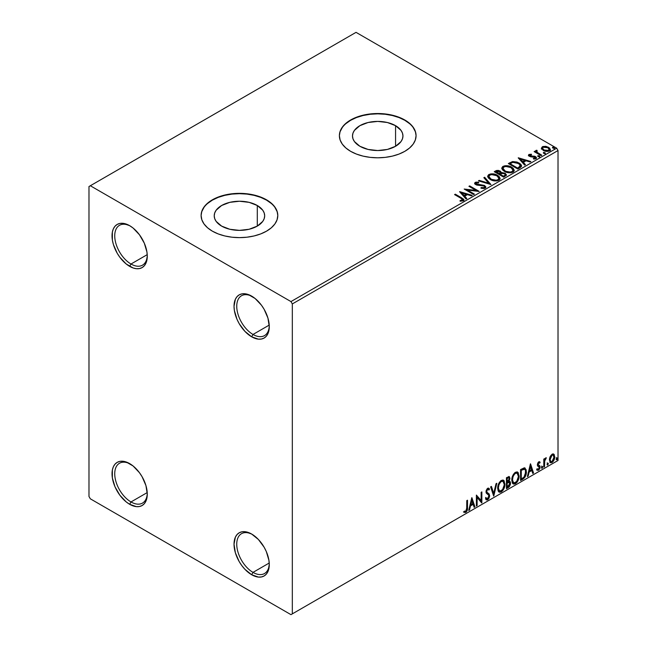 <?xml version="1.0" encoding="UTF-8"?>
<svg xmlns="http://www.w3.org/2000/svg" width="647" height="647" viewBox="0 0 647 647"><rect width="100%" height="100%" fill="white"/><g stroke="black" fill="none" stroke-linecap="round" stroke-linejoin="round"><path stroke-width="0.97" d="M253.009 334.459A23.009 13.28 -120 0 0 269.265 325.821A23.009 13.28 60 0 1 264.51 335.599A23.009 13.28 60 0 1 253.009 334.459L269.225 325.093L253.009 334.459A23.009 13.28 60 0 1 237.983 314.183A23.009 13.28 60 0 1 241.509 295.752A23.009 13.28 60 0 1 252.346 296.52A23.009 13.28 -120 0 0 236.745 306.662A23.009 13.28 -120 0 0 253.009 334.459L251.651 336.804L253.009 334.459M251.651 296.108L251.651 296.108A24.926 14.388 60 0 1 269.273 326.63A24.926 14.388 60 0 1 251.651 336.804L244.906 331.361L239.188 323.646L236.996 319.303L234.368 310.447L234.028 306.282L235.371 299.27L236.996 296.69L239.188 294.87L241.865 293.884L244.906 293.762L248.213 294.514L255.088 298.477L261.445 305.19L264.113 309.258L267.931 318.065L269.273 326.63L268.934 330.407L267.931 333.642L266.305 336.222L264.113 338.041L261.445 339.028L258.396 339.149L251.651 336.804A24.926 14.388 60 0 1 234.028 306.282A24.926 14.388 60 0 1 251.651 296.108L251.651 296.108M147.257 255.379A23.009 13.28 60 0 1 142.51 265.157A23.009 13.28 60 0 1 131.001 264.016L129.651 266.362A24.926 14.388 60 0 1 112.028 235.84A24.926 14.388 60 0 1 129.651 225.666L133.088 228.043L139.437 234.748L144.297 243.167L146.934 252.023L147.273 256.188L145.931 263.2L144.297 265.78L142.105 267.599L139.437 268.586L136.388 268.707L133.088 267.955L126.205 263.992L119.857 257.28L117.188 253.212L113.362 244.404L112.36 240.005L112.36 232.063L113.362 228.828L114.996 226.248L117.188 224.428L119.857 223.441L122.906 223.32L129.651 225.666A24.926 14.388 60 0 1 147.273 256.188A24.926 14.388 60 0 1 129.651 266.362L131.001 264.016A23.009 13.28 -120 0 0 147.257 255.387M131.001 264.016L147.225 254.651L131.001 264.016A23.009 13.28 60 0 1 115.975 243.741A23.009 13.28 60 0 1 119.501 225.31A23.009 13.28 60 0 1 130.338 226.078A23.009 13.28 -120 0 0 114.737 236.228A23.009 13.28 -120 0 0 131.001 264.016M131.001 501.951A23.009 13.28 -120 0 0 147.257 493.313A23.009 13.28 60 0 1 142.51 503.083A23.009 13.28 60 0 1 131.001 501.951L147.225 492.585L131.001 501.951A23.009 13.28 60 0 1 115.975 481.675A23.009 13.28 60 0 1 119.501 463.244A23.009 13.28 60 0 1 130.338 464.012A23.009 13.28 -120 0 0 114.737 474.154A23.009 13.28 -120 0 0 131.001 501.951L129.651 504.296L131.001 501.951M129.651 463.6L129.651 463.6A24.926 14.388 60 0 1 147.273 494.122A24.926 14.388 60 0 1 129.651 504.296L126.205 501.918L119.857 495.214L114.996 486.795L112.36 477.939L112.36 469.997L113.362 466.762L114.996 464.182L117.188 462.362L119.857 461.376L122.906 461.254L126.205 462.007L133.088 465.969L139.437 472.682L142.105 476.75L145.931 485.557L147.273 494.122L146.934 497.899L145.931 501.134L144.297 503.714L142.105 505.533L139.437 506.52L136.388 506.641L129.651 504.296A24.926 14.388 60 0 1 112.028 473.774A24.926 14.388 60 0 1 129.651 463.6M253.009 572.385A23.009 13.28 -120 0 0 269.265 563.755A23.009 13.28 60 0 1 264.51 573.525A23.009 13.28 60 0 1 253.009 572.385L269.225 563.019L253.009 572.385A23.009 13.28 60 0 1 237.983 552.117A23.009 13.28 60 0 1 241.509 533.678A23.009 13.28 60 0 1 252.346 534.454A23.009 13.28 -120 0 0 236.745 544.596A23.009 13.28 -120 0 0 253.009 572.385L251.651 574.738L253.009 572.385M251.651 534.034L251.651 534.034A24.926 14.388 60 0 1 269.273 564.556A24.926 14.388 60 0 1 251.651 574.738L244.906 569.295L241.865 565.656L239.188 561.58L235.371 552.773L234.028 544.208L235.371 537.196L236.996 534.616L239.188 532.804L241.865 531.81L244.906 531.688L251.651 534.034L258.396 539.477L264.113 547.192L266.305 551.543L268.934 560.391L269.273 564.556L267.931 571.576L266.305 574.148L264.113 575.967L261.445 576.954L258.396 577.075L251.651 574.738A24.926 14.388 60 0 1 234.028 544.208A24.926 14.388 60 0 1 251.651 534.034L251.651 534.034M395.568 125.672L395.568 146.271L387.383 149.433L377.727 150.541L368.07 149.433L359.886 146.271A25.233 14.566 180 0 1 352.494 135.975A25.233 14.566 180 0 1 368.07 122.518A25.233 14.566 180 0 1 395.568 125.672L401.035 130.403L402.466 133.128L402.952 135.975L402.466 138.814L401.035 141.547L395.568 146.271L395.568 125.672A25.233 14.566 180 0 1 402.952 135.975A25.233 14.566 180 0 1 387.383 149.433A25.233 14.566 180 0 1 359.886 146.271L354.419 141.547L352.979 138.814L352.494 135.975L352.979 133.128L354.419 130.403L359.886 125.672L368.07 122.518L377.727 121.41L387.383 122.518L395.568 125.672M257.296 205.503L257.296 226.102L249.103 229.264L239.455 230.372L229.798 229.264L221.614 226.102A25.233 14.566 180 0 1 214.222 215.807A25.233 14.566 180 0 1 229.798 202.349A25.233 14.566 180 0 1 257.296 205.503L262.763 210.226L264.194 212.96L264.68 215.807L264.194 218.646L262.763 221.379L257.296 226.102L257.296 205.503A25.233 14.566 180 0 1 264.68 215.807A25.233 14.566 180 0 1 249.103 229.264A25.233 14.566 180 0 1 221.614 226.102L216.147 221.379L214.707 218.646L214.222 215.807L214.707 212.96L216.147 210.226L221.614 205.503L229.798 202.349L239.455 201.241L249.103 202.349L257.296 205.503M277.798 215.645A38.343 22.135 0 0 0 266.564 200.149L266.564 199.842A38.343 22.135 180 0 1 277.798 215.491A38.343 22.135 180 0 1 254.125 235.945A38.343 22.135 180 0 1 212.337 231.141L218.152 233.899L224.776 235.945L231.974 237.206L239.455 237.627L246.936 237.206L254.125 235.945L260.757 233.899L266.564 231.141L271.336 227.793L274.878 223.959L277.062 219.81L277.798 215.491L277.062 211.173L274.878 207.024L271.336 203.19L266.564 199.842L260.757 197.084L254.125 195.038L246.936 193.776L239.455 193.356L231.974 193.776L224.776 195.038L218.152 197.084L212.337 199.842L207.574 203.19L204.031 207.024L201.848 211.173L201.112 215.491L201.848 219.81L204.031 223.959L207.574 227.793L212.337 231.141A38.343 22.135 180 0 1 201.112 215.491A38.343 22.135 180 0 1 224.776 195.038A38.343 22.135 180 0 1 266.564 199.842L266.564 200.149A38.343 22.135 0 0 0 224.905 195.321A38.343 22.135 0 0 0 201.112 215.645M416.07 135.813A38.343 22.135 0 0 0 404.836 120.318L404.836 120.01A38.343 22.135 180 0 1 416.07 135.66A38.343 22.135 180 0 1 392.397 156.113A38.343 22.135 180 0 1 350.609 151.317L356.424 154.067L363.048 156.113L370.246 157.375L377.727 157.795L385.208 157.375L392.397 156.113L399.029 154.067L404.836 151.317L409.608 147.961L413.15 144.135L415.334 139.978L416.07 135.66L415.334 131.341L413.15 127.192L409.608 123.359L404.836 120.01L399.029 117.253L392.397 115.206L385.208 113.953L377.727 113.524L370.246 113.953L363.048 115.206L356.424 117.253L350.609 120.01L345.846 123.359L342.303 127.192L340.12 131.341L339.384 135.66L340.12 139.978L342.303 144.135L345.846 147.961L350.609 151.317A38.343 22.135 180 0 1 339.384 135.66A38.343 22.135 180 0 1 363.048 115.206A38.343 22.135 180 0 1 404.836 120.01L404.836 120.318A38.343 22.135 0 0 0 363.177 115.49A38.343 22.135 0 0 0 339.384 135.813M88.979 186.53L88.979 496.467L90.337 498.821L290.964 614.65L558.021 460.47L292.323 613.866L292.323 303.928L558.021 150.533L558.021 460.47L558.021 150.533L556.663 148.179L290.964 301.583L90.337 185.754L356.036 32.35L556.663 148.179L356.036 32.35L88.979 186.53L88.979 496.467L90.337 498.821L290.964 614.65L292.323 613.866L292.323 303.928L290.964 301.583L90.337 185.754L88.979 186.53M541.474 148.567L543.876 150.735L547.969 151.398L550.314 150.039L549.651 148.098L546.286 146.432L542.954 146.473L541.385 148.082L543.221 150.395C545.17 151.544 547.257 151.713 549.473 150.913L550.395 149.611L548.575 147.306L545.405 146.295L542.291 146.764L541.385 148.705M535.684 151.358L536.015 150.387L535.894 152.409L534.875 151.196L534.875 151.819L534.875 151.196L534.139 151.616L541.078 155.62L541.806 155.199L537.026 152.247L536.517 151.511L537.204 150.832L536.816 150.209L535.7 150.702L535.894 151.786L534.875 151.196L534.139 151.616L541.078 155.62L541.806 155.199L537.212 152.409L536.816 150.209L535.619 151.018M529.861 155.555L530.087 156.501L529.861 154.932L531.527 154.811L531.357 154.221L531.357 154.795L531.357 154.221L528.809 154.56L528.834 155.911L530.694 156.8L535.182 157.334L535.247 158.111L533.346 158.394L533.565 159.008L535.481 158.903L536.492 158.191L536.153 157.092L534.94 156.356L529.933 155.773L529.723 155.037L531.527 154.811L531.357 154.221L528.963 154.463L528.963 155.094L530.208 154.811M520.042 167.759L521.539 166.319L521.296 164.977L519.848 163.497L517.018 162.057L512.683 161.564L508.348 163.554L517.843 169.037L520.042 167.759L521.595 165.939L519.056 162.995L512.384 161.621L508.348 163.554L517.843 169.037L520.042 167.759M501.247 172.862L500.115 171.026L500.115 171.649L497.858 170.962L495.578 171.552L500.115 171.649L500.115 171.026L495.578 170.929L495.578 171.552L494.777 172.013L495.578 170.929L494.235 171.706L503.73 177.181L506.447 175.224L505.17 173.234L501.247 172.7L500.641 171.382L498.489 170.42L496.605 170.476L494.235 171.706L503.73 177.181L506.496 174.925L505.17 173.234L501.271 172.458L501.271 173.081M490.952 184.557L484.627 177.254L483.835 177.707L488.72 183.198L479.217 180.376L478.424 180.837L490.952 184.557L484.627 177.254L483.835 177.707L488.72 183.198L479.217 180.376L478.424 180.837L490.952 184.557M474.405 194.108L467.344 190.032L479.152 191.366L469.665 185.891L468.929 186.312L476.006 190.396L464.19 189.053L473.677 194.529L474.405 194.108L467.344 190.032L478.99 191.463L469.665 185.891L468.929 186.312L476.006 190.396L464.19 189.053L473.677 194.529L474.405 194.108M460.89 198.249L462.629 199.858L460.057 200.57L460.413 201.201L463.301 200.796L463.939 200.036L463.632 199.203L455.31 194.181L454.574 194.601L460.89 198.249C462.273 198.791 462.751 199.454 462.322 200.246L460.057 200.57L460.413 201.201L463.301 200.796L463.948 199.931L461.715 197.877L455.31 194.181L454.574 194.601L460.89 198.249M459.564 191.722L466.01 198.952L466.81 198.5L464.74 196.178L467.409 194.642L471.42 195.831L472.221 195.37L459.685 191.649L466.01 198.952L466.81 198.5L464.74 196.178L467.409 194.642L471.42 195.831L472.221 195.37L459.564 191.722M485.177 188.172L485.808 186.805L484.385 185.406L476.087 183.918L476.216 182.947L478.707 182.915L478.691 182.252L476.022 182.114L474.72 182.931L475.1 184.144L476.613 185.018L484.013 186.029L484.619 186.773L484.271 187.565L481.085 187.581L480.972 188.204L484.231 188.503L485.865 187.185L484.611 185.535L476.459 184.193L476.216 182.947L478.707 182.915L478.691 182.252L475.254 182.381L474.655 183.271L475.771 184.638L483.867 185.948L484.643 186.934L484.15 187.638L481.085 187.581L480.972 188.204L485.177 188.172M490.264 179.526L493.24 180.683L496.783 180.917L499.266 180.003L500.074 178.354L499.015 176.372L497.074 175.038L494.518 174.1L490.944 173.865L488.631 174.666L487.668 176.154L488.299 177.901L490.264 179.526C492.933 181.103 495.804 181.346 498.869 180.262L500.082 178.515L497.519 175.28C494.826 173.671 491.938 173.428 488.841 174.536L487.66 176.299L490.264 179.526M504.377 171.374L507.353 172.539L510.895 172.773L513.378 171.851L514.187 170.21L513.128 168.228L511.187 166.894L508.631 165.955L505.056 165.721L502.743 166.522L501.781 168.01L502.412 169.749L504.377 171.374C507.046 172.951 509.917 173.202 512.982 172.118L514.195 170.363L511.631 167.136C508.938 165.527 506.051 165.276 502.954 166.392L501.773 168.155L504.377 171.374M518.207 157.868L524.652 165.098L525.445 164.645L523.383 162.324L526.043 160.788L530.063 161.976L530.855 161.515L518.328 157.795L524.652 165.098L525.445 164.645L523.383 162.324L526.043 160.788L530.063 161.976L530.855 161.515L518.207 157.868M538.094 156.566L539.153 156.776L539.679 156.25L538.247 155.652L537.722 155.951L538.094 156.566L539.493 156.671L539.315 155.862L537.916 155.757L538.094 156.566L537.916 155.757M543.69 153.339L544.75 153.549L545.275 153.024L543.844 152.417L543.318 152.724L543.69 153.339L545.089 153.444L544.911 152.635L543.512 152.53L543.69 153.339L543.512 152.53M552.813 148.066L553.881 148.284L554.398 147.751L552.967 147.152L552.441 147.451L552.813 148.066L554.212 148.171L554.034 147.362L552.635 147.257L552.813 148.066L552.635 147.257M553.355 453.935L554.026 454.38L552.061 454.194L549.546 458.327L550.039 462.249L550.888 462.783L552.368 462.281L554.374 459.111L554.35 454.849L553.355 453.935L552.36 454.04L550.096 456.661L549.384 459.904L550.468 462.637L552.061 462.484C553.864 460.963 554.754 459.079 554.738 456.814L553.646 454.057M543.787 467.118L544.515 466.697L544.75 460.583L546.343 457.769L545.356 458.197L544.515 459.871L544.515 458.691L543.787 459.111L543.787 467.118L544.515 466.697L544.628 461.19L546.343 457.769L544.515 459.871L544.515 458.691L543.787 459.111L543.787 467.118M539.08 462.742L538.231 462.532L539.711 463.155L540.14 462.217L539.461 461.78L540.14 462.217L538.733 461.893L538.118 462.435L537.35 465.104L537.746 466.115L539.234 466.851L539.355 467.999L538.514 469.318L537.511 469.059L537.099 470.037L538.595 470.256L539.93 468.355L539.897 465.953L538.069 464.336L538.611 462.969L539.711 463.155L540.14 462.217L538.733 461.893L537.342 464.797L537.576 465.897L539.404 467.514L538.514 469.318L537.511 469.059L537.414 470.337L536.873 470.021M522.752 479.265L525.073 477.033L526.294 473.321L526.181 469.835L524.531 467.854L520.552 469.576L520.552 480.535L522.752 479.265L522.21 478.95L520.552 479.912L522.21 478.95L522.752 479.265C525.283 477.405 526.496 474.922 526.391 471.825L525.065 468.04L524.248 467.838L520.552 469.576L520.552 480.535L522.752 479.265M506.439 488.679L509.286 486.795L510.443 484.377L510.354 481.966L509.076 481.247L509.965 478.4L509.1 476.556L506.439 477.729L506.439 488.679L508.332 487.587L510.572 483.188L509.876 481.392L509.076 481.247L509.965 478.4L509.31 476.645L506.439 477.729L506.439 488.679M493.661 496.055L496.823 483.277L496.031 483.73L493.726 493.378L491.421 486.398L490.62 486.859L493.782 495.99L496.823 483.277L496.031 483.73L493.726 493.378L491.421 486.398L490.62 486.859L493.661 496.055M477.122 505.606L477.122 497.454L481.861 502.873L481.861 491.914L481.133 492.335L481.133 500.503L476.386 495.076L476.386 506.035L477.122 505.606L476.386 505.404L477.122 505.606L477.122 497.454L481.7 502.97L481.861 491.914L481.133 492.335L481.133 500.503L476.386 495.076L476.386 506.035L477.122 505.606M463.98 512.214L465.775 512.44L465.233 512.125L466.657 510.232L466.964 507.288C467.255 509.108 466.681 510.726 465.233 512.125L465.775 512.44C467.223 511.033 467.797 509.424 467.506 507.604L466.964 507.288L466.964 500.511L466.964 507.288L467.506 507.604L467.506 500.204L466.778 500.624L466.697 509.65L465.945 511.195L464.352 511.154L463.98 512.214L465.775 512.44L467.32 510.135L467.506 500.204L466.778 500.624L466.778 507.911L465.767 511.324L464.352 511.154L464.344 512.464M471.768 497.745L468.727 510.459L469.52 509.998L470.49 505.922L473.159 504.385L474.138 507.337L474.93 506.876L471.889 497.672L468.727 510.459L469.52 509.998L470.49 505.922L473.159 504.385L474.138 507.337L474.93 506.876L471.768 497.745M487.684 489.391L487.142 489.083L486.188 491.024L486.73 491.332L487.684 489.391L488.348 489.35L487.142 489.083L488.954 490.062L489.528 489.059L488.768 488.202L487.692 488.267L486.002 491.801L486.374 493.257L488.679 495.157L488.922 496.095L487.595 498.724L486.107 497.753L485.517 498.651L486.415 499.905L487.644 499.816L488.849 498.513L489.617 496.225L489.181 494.017L487.167 492.496L486.73 491.332L487.474 489.544L488.315 489.334L488.954 490.062L489.528 489.059L488.315 488.081L487.256 488.598L486.099 490.863L486.091 492.61L488.558 494.987L488.914 496.289L487.595 498.724L486.649 498.602L486.107 497.753L485.517 498.651L485.954 499.46L487.644 499.816L486.156 499.702M497.68 488.307L498.158 490.911L499.727 492.286L501.336 491.906L502.954 490.41L504.927 485.056L504.102 480.761L502.913 480.025L500.859 480.705L499.298 482.508L498.101 485.307L497.68 488.307L499.177 492.084L501.336 491.906C503.811 489.763 505.024 487.142 504.975 484.045L503.479 480.228L501.279 480.422C498.829 482.581 497.624 485.218 497.68 488.307M511.793 480.163L512.27 482.759L513.839 484.142L515.449 483.762L517.066 482.266L519.04 476.904L518.215 472.609L517.026 471.873L514.972 472.561L513.411 474.364L512.214 477.154L511.793 480.163L513.289 483.932L515.449 483.762C517.923 481.619 519.137 478.998 519.088 475.893L517.592 472.075L515.392 472.27C512.942 474.437 511.737 477.065 511.793 480.163M530.403 463.891L527.362 476.604L528.154 476.143L529.133 472.067L531.802 470.531L532.772 473.475L533.565 473.022L530.524 463.818L527.362 476.604L528.154 476.143L529.133 472.067L531.802 470.531L532.772 473.475L533.565 473.022L530.403 463.891M541.474 467.684L541.822 468.307L542.348 468.007L542.542 466.463L541.507 467.344L542.081 468.242L542.696 466.98L542.081 466.414L541.474 467.684L542.081 468.242M547.071 464.449L547.419 465.08L547.944 464.772L548.138 463.228L547.103 464.117L547.677 465.015L548.292 463.745L547.677 463.187L547.071 464.449L547.677 465.015M556.194 459.184L556.541 459.807L557.067 459.507L557.261 457.963L556.234 458.844L556.808 459.742L557.415 458.48L556.808 457.914L556.194 459.184L556.808 459.742M415.334 131.656L413.15 127.499M409.608 123.674L404.836 120.318L399.029 117.568L392.397 115.522L385.208 114.26L377.727 113.84L370.246 114.26L363.048 115.522L356.424 117.568L350.609 120.318L345.846 123.674M342.303 127.499L340.12 131.656M277.062 211.488L274.878 207.331M271.336 203.506L266.564 200.149L260.757 197.4L254.125 195.354L246.936 194.092L239.455 193.671L231.974 194.092L224.776 195.354L218.152 197.4L212.337 200.149L207.574 203.506M204.031 207.331L201.848 211.488M463.802 512.149L465.233 512.125L463.438 511.898M471.639 498.263L474.93 506.876L473.96 506.811L474.388 506.561L471.639 498.263M472.617 504.07L473.159 504.385L472.617 504.07L469.948 505.606L470.49 505.922L469.948 505.606L468.978 509.682L469.52 509.998L468.897 509.731L469.948 505.606L472.617 504.07M471.283 500.042L470.264 504.304L470.806 504.62L470.264 504.304L471.283 500.042L472.844 503.439L470.806 504.62L471.825 500.349L471.283 500.042M476.386 495.141L481.133 500.503L476.386 495.141M481.319 492.23L481.319 502.517L481.319 492.23M481.392 502.598L481.861 502.873L481.392 502.598M476.58 497.147L477.122 497.454L476.58 497.147L476.58 505.299L476.58 497.147M487.595 498.724L486.301 498.433M485.565 497.438L487.054 498.408M488.986 488.752L488.55 489.52L488.986 488.752M487.167 492.496L486.188 491.024L486.625 492.181L488.073 493.063L487.167 492.496M489.65 495.691L487.531 492.755L489.65 495.691L489.108 495.376L487.102 499.5L487.644 499.816L489.65 495.691M486.01 499.654L487.959 498.732L489.075 495.917L488.639 493.701L486.681 492.23M486.625 492.181L486.423 489.949L487.773 489.019M486.512 498.513L485.8 497.899M491.049 486.609L493.726 493.378L491.049 486.609M496.112 483.689L493.37 495.157L496.112 483.689M503.204 480.098L504.975 484.045L504.434 483.73C504.482 486.835 503.269 489.456 500.794 491.591L498.918 491.898M498.538 491.712L500.794 491.591L503.051 489.075L504.239 485.8L504.231 481.869M504.231 481.878L503.56 480.446M499.492 490.774L498.028 489.035L498.239 485.024L500.099 481.732L501.449 480.947L502.59 481.15M503.059 481.425L500.77 481.214L503.059 481.425L504.248 484.466C504.296 486.965 503.317 489.075 501.312 490.798L499.613 490.927L497.866 487.571L499.613 490.927M498.408 487.887C498.368 485.396 499.33 483.277 501.312 481.53L500.77 481.214C498.788 482.961 497.826 485.08 497.866 487.571L498.408 487.887L498.926 484.894L500.325 482.379L501.66 481.36L503.131 481.457L504.086 482.986L504.239 484.87L502.614 489.585L500.034 491.089L499.104 490.483L498.408 487.887M509.011 476.54L509.965 478.4L509.424 478.093L509.019 480.058M508.865 477.801L506.625 478.117L508.865 477.801L509.238 478.845L508.534 480.939L509.076 481.247L508.542 480.939L507.167 481.942L506.625 481.627L506.625 478.117L508.38 477.526M509.577 481.279L510.572 483.188L510.03 482.872L507.79 487.272L508.332 487.587L507.79 487.272L506.439 488.056L509.472 485.323L510.03 482.872L509.504 481.198M508.938 480.236L509.424 478.093L508.89 476.41M509.391 477.575L509.302 477.114M508.696 482.306L509.682 482.775L509.682 484.627L508.898 486.01L507.167 487.134L507.167 483.066L506.625 482.751L506.625 486.827L507.167 487.134L507.167 483.066L509.343 482.387L508.154 481.999L508.696 482.306L508.154 481.999L506.997 482.541L507.539 482.848L506.625 482.751L507.167 483.066L508.696 482.306L509.844 483.608L507.167 487.134L506.625 486.827L506.625 482.751L508.283 481.975L509.14 482.46M509.238 478.845L507.167 481.942L507.167 478.424L506.625 478.117L506.625 481.627L507.167 481.942L507.167 478.424L508.744 477.761L509.238 478.845M517.317 471.954L519.088 475.893L518.546 475.585C518.595 478.683 517.382 481.303 514.907 483.446L513.031 483.754M512.65 483.56L514.066 483.794L515.336 483.163L517.681 479.848L518.546 475.585L517.673 472.302M513.605 482.622L512.141 480.891L512.351 476.879L514.211 473.58L515.562 472.795L516.702 472.997M517.171 473.272L514.883 473.062L517.171 473.272L518.36 476.313C518.409 478.812 517.43 480.923 515.424 482.646L513.726 482.775L511.979 479.419L513.726 482.775M512.521 479.734C512.481 477.251 513.443 475.133 515.424 473.378L514.883 473.062C512.901 474.817 511.931 476.936 511.979 479.419L512.521 479.734L513.039 476.742L514.43 474.235L515.772 473.208L517.244 473.313L518.198 474.833L518.352 476.718L516.727 481.441L514.147 482.937L513.217 482.33L512.521 479.734M524.782 467.91L526.391 471.825L525.849 471.509C525.954 474.607 524.741 477.09 522.21 478.95L524.207 477.219L525.558 474.057L525.744 470.054L524.733 467.87M523.86 469.099L524.895 469.455L525.477 470.595L525.324 474.704L524.021 477.13L521.28 478.99L521.28 470.28L524.62 469.245L523.318 468.784L523.86 469.099L523.318 468.784L521.215 469.69L521.757 470.005L520.738 469.965L521.28 470.28L523.86 469.099C525.154 469.293 525.752 470.345 525.663 472.245L524.021 477.13L521.28 478.99L520.738 478.675L521.28 478.99L521.28 470.28L520.738 469.965L520.738 478.675L520.738 469.965L523.067 468.832L524.183 469.002M530.281 464.4L533.565 473.022L532.602 472.949L533.023 472.706L530.281 464.4M531.252 470.215L531.802 470.531L531.252 470.215L528.591 471.752L529.133 472.067L528.591 471.752L527.612 475.828L528.154 476.143L527.54 475.877L528.591 471.752L531.252 470.215M529.917 466.188L528.906 470.45L529.448 470.765L528.906 470.45L529.917 466.188L531.486 469.585L529.448 470.765L530.467 466.495L529.917 466.188M540.14 462.217L539.194 461.586M539.598 461.901L539.202 462.759L539.598 461.901M538.773 462.848L538.231 462.532L537.528 464.02L538.069 464.336L538.773 462.848L539.711 463.155M539.186 465.428L537.528 464.02L538.231 464.991M539.897 465.953L539.355 465.638L539.598 466.738L540.14 467.053L539.897 465.953L538.247 464.958M538.781 462.516L538.069 462.654L537.536 463.826L538.433 465.047M537.099 470.037L538.595 470.256L540.14 467.053L539.598 466.738L538.053 469.94L538.595 470.256L536.557 469.722M538.514 469.318L537.511 469.059M536.97 468.743L537.972 469.01M537.576 465.897L539.234 466.851M537.916 466.163L538.53 466.398M537.188 470.134L538.231 469.827L539.218 468.493L539.598 466.738L539.169 465.419M541.539 466.107L542.081 466.414M542.696 466.98L542.154 466.665L541.507 467.951M541.474 467.959L542.113 466.366M543.973 459.006L544.515 459.871L543.973 459.006M545.025 458.634L545.647 457.906L545.995 458.82L545.073 458.594M544.345 459.774L544.087 460.882L544.628 461.19L544.087 460.882L543.973 463.697L544.515 464.004L543.973 463.697L543.973 466.382L544.515 466.697L543.787 466.495L544.394 459.645M547.136 462.872L547.677 463.187M548.292 463.745L547.742 463.438L547.103 464.716L547.71 463.139M554.026 454.38L553.484 454.065L554.196 456.507L554.738 456.814L554.196 456.507C554.212 458.763 553.322 460.656 551.519 462.168L552.061 462.484L550.217 462.443M549.788 462.225L551.826 461.966L553.541 459.596L554.196 456.507L553.306 453.895M550.654 461.376L549.683 460.171L549.821 457.453L551.058 455.213L552.732 454.865M553.161 455.1L551.519 454.865L553.161 455.1L554.01 457.243L552.061 461.497L550.904 461.586L549.57 459.176L550.904 461.586M550.112 459.491L552.061 455.181L551.519 454.865L549.57 459.176L550.112 459.491L551.187 456.014L552.295 455.067L553.274 455.181L553.978 457.793L552.926 460.688L551.826 461.618L550.84 461.546L550.112 459.491M556.258 457.607L556.808 457.914M557.415 458.48L556.873 458.165L556.226 459.451M556.194 459.467L556.832 457.874M472.844 503.439L470.806 504.62L471.825 500.349L472.844 503.439M531.486 469.585L529.448 470.765L530.467 466.495L531.486 469.585M290.964 301.583L556.663 148.179L558.021 150.533L292.323 303.928L290.964 301.583M292.323 613.866L558.021 460.47L292.323 613.866M463.939 200.416L462.168 198.766L455.116 194.917L455.31 194.181L455.31 194.804L461.715 198.508L461.715 197.877L461.715 198.508L463.891 200.23M462.637 200.319L462.039 200.991L460.057 201.193L461.707 201.063L461.707 200.441L461.707 201.063L462.322 200.869L462.322 200.246M460.195 192.426L471.501 195.79L460.195 192.426M464.74 196.801L464.74 196.178L466.438 198.71L464.74 196.801M461.909 193.631L464.077 196.065L466.123 194.884L466.123 194.254L466.123 194.884L464.077 196.065L461.909 193.008L466.123 194.254L464.077 195.434L461.909 193.008L461.909 193.631M465.33 189.708L476.006 191.027L476.006 190.396L476.006 191.027L465.33 189.708M469.471 186.627L469.665 185.891L469.665 186.514L478.028 191.35L469.471 186.627M467.344 190.663L467.344 190.032L467.344 190.663L473.863 194.423L467.344 190.663M484.635 187.63L483.438 188.479L481.077 188.228L481.085 187.581L481.085 188.212L484.15 188.269L484.643 186.934M474.712 183.578L475.254 182.381L475.254 183.012L478.691 182.883L478.691 182.252L478.691 182.915L476.022 182.737L474.655 183.869M475.86 184.071L476.216 182.947M476.216 183.578L476.459 184.824L476.459 184.193L476.459 184.824L478.125 185.277L478.125 184.646L478.125 185.277L479.977 185.301L479.977 184.678L479.977 185.301L484.611 186.158L484.611 185.535L485.816 187.476M485.808 187.436L483.616 185.729L477.227 185.131L475.909 183.869M479.136 181.047L479.217 180.376L479.217 180.998L488.72 183.829L488.72 183.198L488.72 183.829L479.136 181.047M484.199 178.127L484.627 177.254L490.442 184.403L484.627 177.876L484.199 178.127M487.692 176.623L488.841 175.167C491.938 174.051 494.826 174.302 497.519 175.911L497.519 175.28L500.058 178.823M500.074 178.984L497.931 176.162L493.362 174.52L489.294 174.933L487.668 176.785M498.861 178.968L497.106 180.675L493.362 180.659L490.345 179.308L488.914 177.027M488.906 176.51L490.992 179.729C493.111 180.99 495.408 181.2 497.875 180.343L497.875 179.72C495.408 180.57 493.111 180.367 490.992 179.098L488.906 176.51L489.844 175.078C492.335 174.221 494.648 174.431 496.783 175.701L498.861 178.232L497.875 180.343L498.861 178.232M501.247 172.7L501.247 173.331L505.17 173.865L505.17 173.234L506.447 175.224M506.455 175.248L504.328 173.477L501.247 173.331M505.267 175.337L503.487 176.825L499.953 174.787L499.953 174.164L501.595 173.339L504.442 173.663L505.267 174.714L504.32 176.34L505.267 174.714M500.163 173.331L498.983 174.229L495.942 172.466L495.942 171.843L499.403 171.455L500.22 172.474L499.355 174.011L500.22 172.474M499.355 173.388L498.983 174.229L499.355 173.388L495.942 171.843L495.942 172.466L498.983 174.229L498.983 173.598L495.942 171.843L497.672 171.059L499.112 171.309L500.22 172.434L499.355 173.388M505.186 175.013L503.487 176.194L503.487 176.825L504.32 175.717L503.487 176.194L499.953 174.164L499.953 174.787L503.487 176.825L503.487 176.194L499.953 174.164L503.107 173.226L504.773 173.881L505.194 174.997M501.805 168.479L502.954 167.015C506.051 165.907 508.938 166.15 511.631 167.759L511.631 167.136L514.163 170.671M514.187 170.832L512.44 168.285L508.631 166.578L503.916 166.594L502.242 167.581L501.781 168.632M512.974 170.816L511.219 172.531L507.474 172.514L504.458 171.156L503.018 168.883M503.018 168.366L505.105 171.576C507.224 172.846 509.521 173.048 511.987 172.199L511.987 171.568C509.521 172.425 507.224 172.215 505.105 170.954L503.018 168.366L503.956 166.934C506.447 166.077 508.76 166.279 510.895 167.557L512.974 170.08L511.987 172.199L512.974 170.08M521.296 165.6L519.056 163.618L515.141 162.211L512.012 162.34L508.89 163.869L509.787 162.729L509.787 163.351L512.384 162.243L512.384 161.621L512.384 162.243L519.056 163.618L519.056 162.995L521.555 166.247M520.293 166.271L519.751 167.306L517.592 168.673L510.054 164.322L517.592 168.673L517.592 168.05L510.054 163.699L510.054 164.322L510.054 163.699L512.901 162.357L518.32 163.416C519.897 164.217 520.487 165.187 520.091 166.328L520.091 166.958L520.293 165.672L518.384 167.597L518.384 168.22L520.091 166.958L520.091 166.328L517.592 168.05L517.592 168.673L518.384 167.597L517.592 168.05L510.054 163.699L512.901 162.357L515.853 162.421L519.573 164.322L520.091 166.328M518.837 158.572L530.144 161.928L518.837 158.572M523.383 162.947L523.383 162.324L525.081 164.856L523.383 162.947M520.552 159.777L522.719 162.203L524.757 161.03L524.757 160.399L524.757 161.03L522.719 162.203L520.552 159.154L524.757 160.399L522.719 161.58L520.552 159.154L520.552 159.777M530.087 155.878L530.087 156.501L530.888 156.768L530.888 156.137L530.087 155.878L529.861 154.932M532.335 156.129L530.888 156.137L530.888 156.768L532.335 156.752L532.335 156.129L532.335 156.752L534.236 156.784L534.236 156.162L532.335 156.129M534.301 159.065L535.077 158.863L535.077 158.24L533.346 158.394L533.565 159.008L536.007 158.685L536.549 157.917L535.546 156.639L534.236 156.162L534.236 156.784L535.546 157.261L535.546 156.639L536.484 158.216L534.592 156.865L530.265 156.59L529.723 155.66M528.534 155.498L528.963 154.463L528.462 155.167L529.392 156.315L534.851 157.084L535.352 158.588L534.252 159.065M535.36 158.272L535.384 157.795L535.077 158.24M530.734 154.803L528.518 155.539M539.549 156.671L537.851 156.428L539.315 156.493L539.315 155.862L539.493 157.302M539.493 156.671L539.315 155.862M536.015 150.387L536.015 151.018L536.816 150.832L536.816 150.209L536.856 150.905L535.635 151.511M536.5 151.988L536.751 150.953M536.751 151.576L537.212 153.04L537.212 152.409L537.212 153.04L539.477 154.479L539.477 153.849L539.477 154.479L541.264 155.506L537.463 153.234L536.509 151.94M543.472 153.177L544.911 153.258L544.911 152.635L545.089 154.067M545.089 153.444L544.911 152.635M545.146 153.436L543.448 153.193M541.474 149.19L542.291 146.764L542.291 147.395L545.405 146.918L545.405 146.295L545.405 146.918L548.575 147.928L548.575 147.306L550.354 149.918M550.314 150.67L549.651 148.729L546.286 147.063L542.954 147.095L541.426 148.389M543.739 146.918L542.954 147.095M549.23 149.829L548.616 151.05L546.181 151.366L543.52 150.322L542.558 148.551M542.526 148.179L543.957 150.605L543.957 149.975L543.957 150.605L548.616 151.05L548.616 150.419L543.957 149.975L542.526 148.179L543.14 147.257L547.855 147.734L549.271 149.457L548.616 151.05L549.271 149.457M554.269 148.171L552.57 147.928L554.034 147.993L554.034 147.362L554.212 148.802M554.212 148.171L554.034 147.362M466.123 194.254L464.077 195.434L461.909 193.008L466.123 194.254M496.783 175.701L498.433 177.084L498.861 178.337L498.044 179.615L496.2 180.23L491.34 179.292L488.922 176.744L489.528 175.297L491.542 174.577L496.783 175.701M510.895 167.557L512.545 168.94L512.974 170.193L512.149 171.471L510.313 172.086L505.817 171.326L503.9 170.072L503.034 168.592L503.641 167.144L505.655 166.425L510.895 167.557M524.757 160.399L522.719 161.58L520.552 159.154L524.757 160.399M547.855 147.734L549.222 149.764L547.475 150.767L544.2 150.104L542.526 148.252L542.93 147.403L544.305 146.926L547.855 147.734M499.177 492.084L498.635 491.769M513.289 483.932L512.747 483.624M539.372 462.856L538.83 462.54M538.482 465.169L537.94 464.853M537.835 469.342L537.293 469.026M539.04 466.689L538.498 466.374M550.468 462.637L549.926 462.322M463.948 199.931L463.948 200.554M500.082 178.515L500.082 179.138M514.195 170.363L514.195 170.994M529.626 155.272L529.626 155.895M528.462 155.167L528.462 155.798M539.703 156.372L539.703 156.995M545.3 153.137L545.3 153.76M550.395 149.611L550.395 150.241M554.422 147.872L554.422 148.495"/></g></svg>
